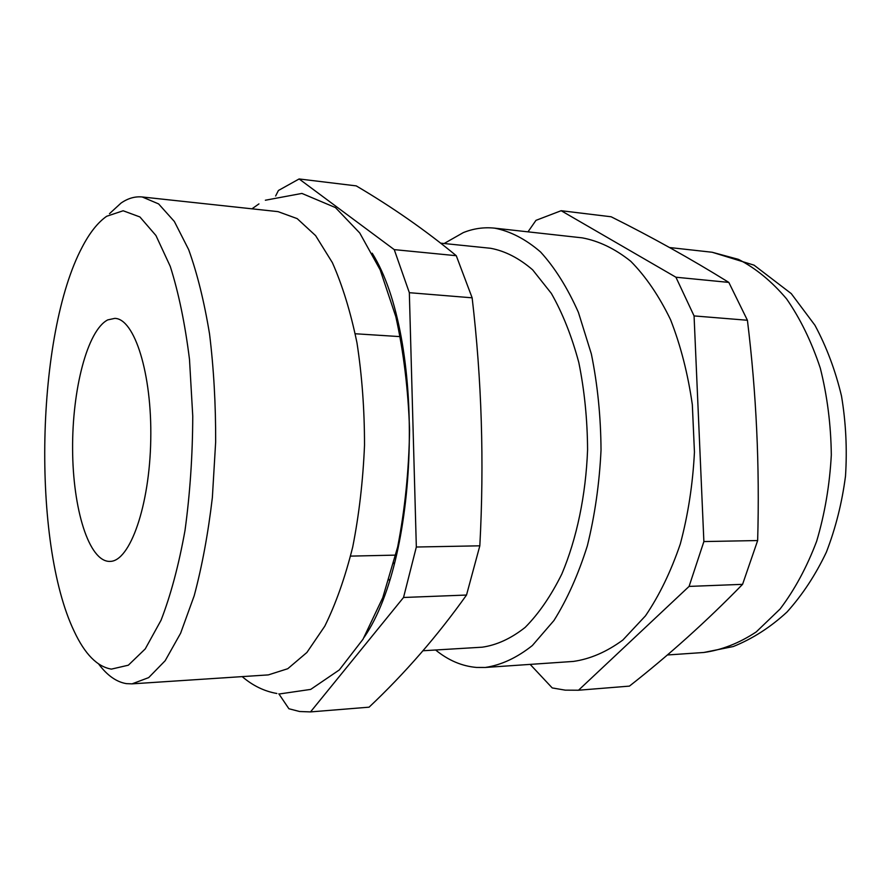 <?xml version="1.0" encoding="UTF-8"?>
<svg xmlns="http://www.w3.org/2000/svg" width="891" height="891" viewBox="0 0 891 891"><rect width="100%" height="100%" fill="white"/><g stroke="black" fill="none" stroke-linecap="round" stroke-linejoin="round"><path stroke-width="1.34" d="M530.167 664.385L552.22 687.93L565.239 690.146L578.515 690.224L689.077 586.412L703.879 541.561L694.067 315.915L675.924 277.224L561.152 210.71L535.97 220.355L527.984 231.849M278.838 693.822L288.896 708.746L299.576 711.508L310.525 711.909L403.534 597.482L416.331 547.018L409.337 292.694L394.245 249.625L299.12 178.957L278.415 190.496L275.631 195.987M132.057 683.854L268.336 674.899L287.76 668.718L306.894 652.479L324.77 626.206C335.784 603.942 345.095 577.546 352.713 547.029C359.084 514.697 363.016 480.75 364.519 445.177C364.508 409.57 362.002 375.49 356.99 342.924C350.653 312.106 342.445 285.354 332.376 262.645L315.626 235.647L297.182 218.618L278.037 211.635L142.248 196.978L158.609 203.916L174.346 221.469L188.658 249.614C197.234 273.403 204.206 301.537 209.552 334.014C213.751 368.384 215.789 404.403 215.655 442.059L212.359 497.579C208.138 533.531 202.079 566.242 194.205 595.723L180.628 633.211L165.158 660.732L148.686 677.606L132.057 683.854L126.455 683.642C116.487 682.016 107.243 675.489 98.701 664.073M372.204 253.211C425.174 337.678 420.608 555.149 364.152 637.31M111.408 669.119L128.349 665.198L145.233 648.926L161.048 620.247C170.727 595.233 178.723 565.317 185.005 530.479C190.028 493.636 192.612 455.501 192.757 416.097L189.493 359.407C185.038 323.745 178.634 292.738 170.259 266.387L155.947 235.525L139.898 216.947L123.158 210.766L106.675 216.268C97.843 222.449 89.69 232.718 82.217 247.085C35.974 333.947 31.608 542.552 74.165 631.285C84.834 654.128 97.253 666.735 111.408 669.119M109.504 213.673L121.031 203.081C127.936 198.303 135.009 196.265 142.248 196.978M485.339 667.459L573.414 661.423C590.198 659.017 606.671 651.889 622.842 640.039L645.463 615.859C659.295 595.533 670.912 571.554 680.312 543.944C688.108 514.753 692.819 484.136 694.445 452.082L692.329 404.648C687.908 373.775 680.646 345.441 670.533 319.646C659.05 295.957 645.797 276.5 630.772 261.297C615.113 248.778 598.941 240.971 582.28 237.864L494.538 228.141C510.354 231.203 525.701 239.156 540.592 252.008C554.881 267.679 567.489 287.804 578.404 312.362L591.357 353.972C597.594 384.645 600.812 416.698 601.024 450.133C599.42 483.512 594.854 515.41 587.347 545.793C578.304 574.517 567.177 599.42 553.946 620.515L532.35 645.541C516.947 657.758 501.265 665.065 485.339 667.459L476.618 667.448C462.006 666.212 448.34 660.398 435.61 649.996M444.119 243.521L463.309 232.607C473.477 228.519 483.88 227.038 494.538 228.141M440.722 243.165L490.573 248.277C505.041 250.961 519.063 258.156 532.64 269.828L551.34 293.406C562.566 313.086 571.721 336.13 578.816 362.548C584.474 390.414 587.392 419.505 587.581 449.844C585.844 495.307 576.755 538.621 561.842 573.982C550.994 595.89 538.765 613.699 525.155 627.398C511.1 638.502 496.788 645.095 482.22 647.189L423.013 650.753M310.525 711.909L369.086 707.176C404.859 673.429 437.336 636.051 466.516 595.043L479.826 545.815C484.303 462.229 481.741 379.566 472.141 297.817L456.27 255.706C425.664 230.413 392.318 207.135 356.244 185.885L299.12 178.957M578.515 690.224L629.436 686.115C668.941 655.13 706.652 621.216 742.571 584.34L757.651 540.547C759.767 466.394 756.359 392.964 747.415 320.259L728.827 282.402C690.803 258.802 651.566 236.917 611.126 216.769L561.152 210.71M110.284 561.386L109.704 561.419C88.844 561.586 72.839 508.828 72.605 449.309C72.138 389.812 87.273 330.338 107.755 319.891L114.794 318.377C134.452 318.566 152.083 373.541 150.757 439.742C149.655 505.943 129.975 561.118 110.284 561.386M479.826 545.815L416.331 547.018M409.337 292.694L472.141 297.817M403.534 597.482L466.516 595.043M456.27 255.706L394.245 249.625M747.415 320.259L694.067 315.915M703.879 541.561L757.651 540.547M742.571 584.34L689.077 586.412M675.924 277.224L728.827 282.402M394.112 563.903L393.766 562.956M389.322 580.286L389.011 579.462M712.176 252.253L754.053 265.162L791.253 293.607L814.953 325.282C826.547 346.866 835.402 370.456 841.505 396.05C845.904 422.367 847.241 449.053 845.503 476.095C842.017 502.847 835.635 528.207 826.358 552.197C815.543 574.94 802.423 594.887 786.998 612.039C770.448 627.286 752.55 638.78 733.282 646.532L703.801 652.479C721.643 650.062 739.118 643.213 756.225 631.931L780.082 609.021C794.638 589.809 806.834 567.211 816.657 541.249C824.799 513.806 829.688 485.049 831.314 454.945C830.947 424.818 827.271 395.871 820.288 368.117C811.545 341.754 800.318 318.677 786.575 298.875C771.762 281.389 755.724 268.224 738.472 259.37L712.176 252.253L669.542 247.531M279.852 693.9L310.703 689.4L339.315 669.932L363.005 639.248L382.762 597.672L397.642 547.052C404.926 509.619 408.902 470.66 409.582 430.175C408.256 389.98 403.668 352.157 395.827 316.695L380.19 269.895L359.764 233.019L335.45 207.581L301.904 193.425L265.362 200.23M703.801 652.479L667.337 654.985M350.586 556.118L396.361 555.104M355.242 333.757L400.939 336.675M276.867 693.488C264.315 691.293 252.754 685.669 242.185 676.614M251.975 208.817L258.947 203.894"/></g></svg>
